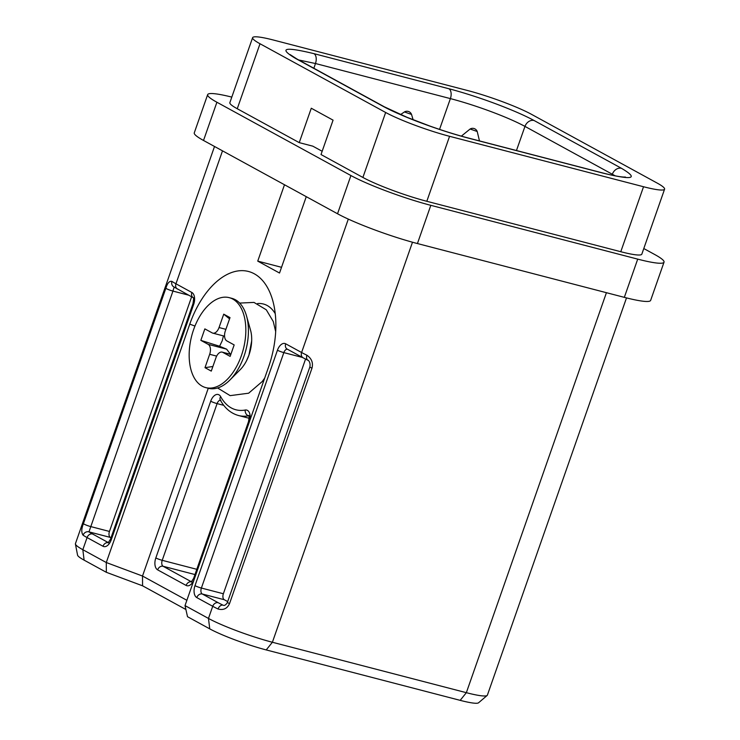 <?xml version="1.0" encoding="UTF-8"?>
<svg xmlns="http://www.w3.org/2000/svg" width="740" height="740" viewBox="0 0 740 740"><rect width="100%" height="100%" fill="white"/><g stroke="black" fill="none" stroke-linecap="round" stroke-linejoin="round"><path stroke-width="1.11" d="M620.777 251.72L643.532 186.739A48.933 5.716 19.3 0 0 664.585 189.172L641.83 254.144A48.933 5.716 19.3 0 1 620.777 251.72L426.814 201.289A48.933 5.716 19.3 0 1 362.896 177.452L321.012 154.549L333.065 120.148L311.281 108.234L299.238 142.635L312.817 146.169L322.159 151.274M281.533 267.307L257.742 261.118L284.493 184.75M207.663 94.627L194.278 132.849A61.161 7.15 19.3 0 0 203.519 140.461L337.532 213.768A61.161 7.15 19.3 0 0 417.434 243.553L624.329 297.351A61.161 7.15 19.3 0 0 650.645 300.385L664.03 262.163A61.161 7.15 -160.7 0 1 637.713 259.13L430.819 205.332A61.161 7.15 -160.7 0 1 350.917 175.547L216.903 102.24A61.161 7.15 -160.7 0 1 207.663 94.627A61.161 7.15 -160.7 0 1 231.805 97.107M664.03 262.163A61.161 7.15 -160.7 0 0 654.789 254.551L643.791 248.538M664.585 189.172A48.933 5.716 19.3 0 0 657.194 183.085L531.551 114.358A48.933 5.716 19.3 0 0 467.634 90.53L273.671 40.099A48.933 5.716 19.3 0 0 252.618 37.666L229.863 102.647A48.933 5.716 19.3 0 0 237.253 108.734L260.008 43.752L385.651 112.48A48.933 5.716 19.3 0 0 449.569 136.308L643.532 186.739M299.238 142.635L237.253 108.734M257.742 261.118L279.526 273.032L306.268 196.664M626.502 297.906L487.401 695.11A48.933 5.716 -160.7 0 1 487.17 695.443A48.933 5.716 -160.7 0 1 466.348 692.686L272.394 642.255A48.933 5.716 -160.7 0 1 208.467 618.427L185.019 605.598L187.516 616.707L209.753 628.87L208.467 618.427L212.722 606.291L196.803 597.587A9.787 5.615 104.6 0 1 194.99 585.664L277.445 350.224A9.787 5.615 104.6 0 1 285.677 343.795L301.596 352.508L348.309 219.096M186.869 600.297L142.506 576.034L106.283 562.529L189.773 324.129A76.655 43.965 104.6 0 1 233.785 271.83A76.655 43.965 104.6 0 1 272.709 300.44A76.655 43.965 104.6 0 1 268.509 367.197L185.019 605.598M185.897 609.51L142.57 585.812L106.347 572.307L106.283 562.529L82.834 549.7A48.933 5.716 -160.7 0 1 75.415 544.02A48.933 5.716 -160.7 0 1 75.443 543.613L214.517 146.474M252.618 37.666A48.933 5.716 19.3 0 0 260.008 43.752M448.856 88.735C478.253 96.468 514.679 110.029 534.086 120.509L621.48 168.313C639.046 178.747 632.968 180.366 603.266 173.188L468.346 138.112C438.95 130.379 402.523 116.809 383.117 106.338L295.723 58.525C278.157 48.1 284.234 46.472 313.936 53.65L448.856 88.735A8.159 4.68 104.6 0 1 450.392 98.605C476.135 105.33 507.991 117.198 524.965 126.401L615.245 175.852M298.701 59.977L315.471 63.52L450.392 98.605L439.542 129.389M487.17 695.443L478.558 702.787A43.225 5.051 -160.7 0 1 460.169 700.355L266.215 649.923A43.225 5.051 -160.7 0 1 209.753 628.87M106.347 572.307L84.11 560.143A43.225 5.051 -160.7 0 1 77.561 555.13L75.415 544.02M285.677 343.795A4.893 3.968 118.7 0 0 287.213 349.104L303.123 357.809A4.893 3.968 118.7 0 1 301.596 352.508A48.933 5.716 19.3 0 0 306.915 355.228C311.651 358.53 313.344 362.841 311.984 368.15L229.539 603.59C227.273 608.604 223.443 610.408 218.041 609.011A4.893 3.376 -64.3 0 1 222.999 605.154A44.039 5.143 -160.7 0 1 218.208 602.712L202.288 594.007A4.893 2.803 104.6 0 1 201.382 588.041L283.836 352.61L302.484 357.457M305.546 359.085L223.369 593.758A4.893 2.803 -75.4 0 0 224.276 599.724L227.698 601.592M229.539 603.59A4.893 0.574 -160.7 0 1 227.439 602.332C226.079 605.061 224.054 605.755 223.6 605.366L223.915 605.394M191.623 296.814L109.455 531.449A4.893 2.803 -75.4 0 0 110.362 537.416L111.009 537.767M306.915 355.228A4.893 3.376 115.7 0 0 308.136 360.371A4.893 3.376 115.7 0 0 308.145 360.371C307.664 359.714 310.865 361.805 309.884 366.892L227.439 602.332M84.11 560.143L82.834 549.7L87.08 537.564A48.933 5.716 -160.7 0 1 83.093 535.196A4.893 4.422 -56.4 0 1 88.976 531.857L172.947 291.088C173.595 288.452 174.159 287.166 174.64 287.24M83.093 535.196C81.27 532.643 81.372 528.804 83.417 523.67L165.871 288.23C167.444 283.032 169.478 280.765 171.967 281.413A4.893 4.422 123.6 0 0 173.539 286.732L193.168 297.665M208.264 388.26L142.506 576.034L142.57 585.812M257.511 303.585A48.933 28.065 104.6 0 1 275.243 313.686M248.964 355.024A28.546 16.372 -75.4 0 0 251.674 340.955A28.546 16.372 -75.4 0 0 250.536 330.17L246.503 315.887A46.481 26.659 -75.4 0 0 231.787 298.322L229.197 297.647A46.481 26.659 -75.4 0 0 193.63 329.578A46.481 26.659 104.6 0 0 205.803 387.621A46.481 26.659 104.6 0 0 241.37 355.69A46.481 26.659 -75.4 0 0 229.197 297.647M246.503 315.887A46.481 26.659 -75.4 0 1 243.96 356.365A46.481 26.659 104.6 0 1 229.798 380.129L240.278 369.611A28.546 16.372 -75.4 0 0 246.531 360.75A28.546 16.372 -75.4 0 0 248.945 355.098M229.798 380.129A46.481 26.659 104.6 0 1 208.384 388.296L205.803 387.621M216.644 356.107L209.67 354.293A8.159 4.68 -75.4 0 0 208.162 344.359L200.836 340.354L204.851 328.884L212.177 332.889A8.159 4.68 -75.4 0 0 212.806 333.139A8.159 4.68 -75.4 0 0 219.04 327.543L223.73 314.167L229.557 318.903M209.67 354.293L204.989 367.669L211.27 371.11L215.96 357.735A8.159 4.68 -75.4 0 1 222.194 352.129A8.159 4.68 -75.4 0 1 222.823 352.379L230.149 356.384L234.164 344.923L226.838 340.909A8.159 4.68 -75.4 0 1 225.321 330.974L230.011 317.599L223.73 314.167M204.989 367.669L212.88 366.504M200.836 340.354L219.595 346.255L226.625 349.16L230.519 354.293M219.595 346.255L222.24 340.724L223.443 335.914M477.217 131.507L470.113 129.019A4.893 4.893 0 0 1 477.217 131.507L479.483 140.915M400.562 114.58L404.429 111.944L411.532 114.432L413.114 119.778M216.903 102.24L203.519 140.461M624.329 297.351L637.713 259.13M430.819 205.332L417.434 243.553M337.532 213.768L350.917 175.547M362.896 177.452L385.651 112.48M171.967 281.413A48.933 5.716 19.3 0 0 175.954 283.781L191.863 292.485A9.787 5.615 104.6 0 1 193.677 304.408L111.231 539.849A9.787 5.615 104.6 0 1 102.99 546.268L87.08 537.564A4.893 3.968 -61.3 0 1 92.565 533.984A44.039 5.143 -160.7 0 1 88.976 531.857L110.362 537.416M177.48 289.081A4.893 3.968 118.7 0 1 175.954 283.781L222.509 150.84M426.814 201.289L449.569 136.308M460.169 700.355L466.348 692.686L606.43 292.689M412.485 242.221L272.394 642.255L266.215 649.923M534.086 120.509A8.159 6.614 118.7 0 0 524.965 126.401L516.455 150.535M621.48 168.313A8.159 6.614 118.7 0 0 612.359 174.205L612.008 175.186M603.266 173.188A8.159 4.68 -75.4 0 0 602.638 172.938L467.717 137.862C456.312 134.874 443.806 130.98 430.218 126.179L407.009 117.308L384.356 106.828L296.953 59.015A8.159 6.614 -61.3 0 1 296.962 59.024L290.08 54.575M468.346 138.112A8.159 4.68 -75.4 0 0 467.717 137.862M383.117 106.338A8.159 6.614 -61.3 0 1 384.356 106.828M295.723 58.525A8.159 6.614 -61.3 0 1 296.953 59.015M313.936 53.65A8.159 4.68 104.6 0 1 315.471 63.52L313.871 68.274M218.041 609.011A48.933 5.716 -160.7 0 1 212.722 606.291A4.893 3.968 -61.3 0 1 218.208 602.712M196.803 597.587A4.893 3.968 -61.3 0 1 202.288 594.007L224.276 599.724M194.99 585.664A4.893 0.574 19.3 0 0 201.382 588.041L223.369 593.758M277.445 350.224A4.893 0.574 19.3 0 0 283.836 352.61A4.893 2.803 104.6 0 1 287.416 349.215M311.984 368.15A4.893 0.574 -160.7 0 1 309.884 366.892M191.863 292.485A4.893 3.968 118.7 0 0 193.159 297.647M193.677 304.408A4.893 0.574 -160.7 0 1 192.946 303.798L110.491 539.238L108.114 542.836L108.854 542.836M111.231 539.849A4.893 0.574 -160.7 0 1 110.491 539.238M102.99 546.268A4.893 3.968 -61.3 0 1 108.373 542.67M108.401 542.642L92.565 533.984M165.871 288.23A4.893 0.574 19.3 0 0 172.947 291.088L188.571 295.149M83.417 523.67A4.893 0.574 19.3 0 0 90.502 526.519L109.455 531.449M189.773 324.129L194.953 326.062M194.01 579.91A9.787 5.615 104.6 0 1 186.119 585.433L157.638 569.856A9.787 5.615 104.6 0 1 155.826 557.932L210.706 401.219A9.787 5.615 104.6 0 1 220.668 396.631A60.347 34.614 -75.4 0 0 245.181 410.034A9.787 5.615 104.6 0 1 249.537 421.365M157.638 569.856A4.893 3.968 -61.3 0 1 163.124 566.276A4.893 2.803 104.6 0 1 162.217 560.319L217.097 403.605A4.893 2.803 104.6 0 1 220.372 400.192M155.826 557.932A4.893 0.574 19.3 0 0 162.217 560.319L196.803 569.31M210.706 401.219A4.893 0.574 19.3 0 0 217.097 403.605L223.739 405.335M220.668 396.631A4.893 3.423 151.5 0 0 220.252 399.979C224.803 408.249 230.917 413.429 238.576 415.529A65.24 37.416 -75.4 0 0 248.575 415.806A4.893 2.803 104.6 0 1 248.834 415.769M245.181 410.034A4.893 3.866 79.4 0 0 248.575 415.806L248.871 415.88M249.214 422.281A4.893 0.574 -160.7 0 1 248.501 421.689L193.621 578.393L191.244 582.001L191.984 582.001M194.333 578.995A4.893 0.574 -160.7 0 1 193.621 578.393M186.119 585.433A4.893 3.968 -61.3 0 1 191.503 581.825L163.124 566.276L194.962 574.554M225.904 329.328L219.04 327.543M230.825 354.46L222.823 352.379M226.625 349.16L208.162 344.359M461.353 136.132L470.113 129.019M411.532 114.432A4.893 4.893 0 0 0 404.429 111.944M625.448 177.054L623.533 177.045C619.352 176.804 612.387 175.436 602.638 172.938M303.123 357.809L308.136 360.371M193.399 297.785L193.121 297.572C193.741 297.434 193.686 299.506 192.946 303.798M220.844 400.248L220.252 399.979M249.325 415.825L248.677 415.464C249.297 415.316 249.241 417.388 248.501 421.689M249.158 418.276L238.576 415.529M239.668 303.076L253.987 302.41L266.289 309.801L273.273 321.53L275.678 331.613M251.674 340.955L248.945 355.061L246.531 360.75M264.68 378.121L262.2 381.562L248.649 393.199L230.149 395.641L217.597 387.982M224.572 336.2L212.806 333.139M230.852 354.377L222.194 352.129"/></g></svg>
